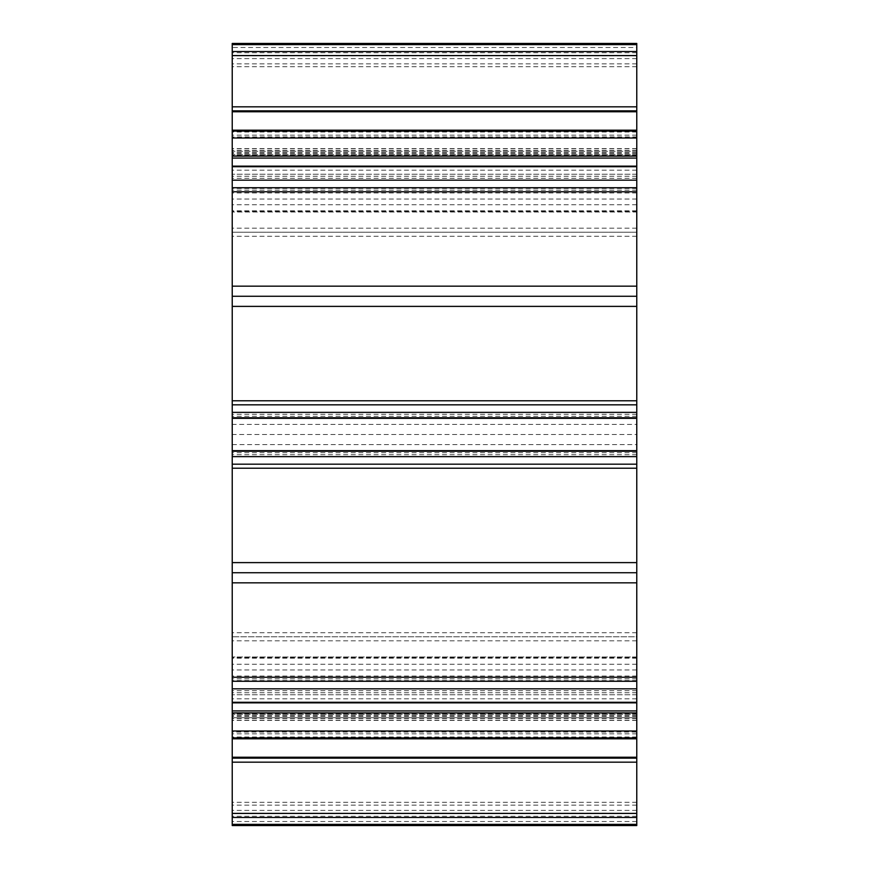 <?xml version="1.0" encoding="UTF-8"?>
<svg xmlns="http://www.w3.org/2000/svg" width="869" height="869" viewBox="0 0 869 869"><rect width="100%" height="100%" fill="white"/><g stroke="black" fill="none" stroke-linecap="round" stroke-linejoin="round"><path stroke-width="0.65" stroke-dasharray="4.34 3.26" d="M232.229 201.89L232.229 51.543L232.229 201.89M636.771 51.543L636.771 212.003L232.229 212.003L636.771 212.003L636.771 51.543L232.229 51.543M232.229 667.11L232.229 817.457L232.229 667.11M636.771 817.457L636.771 656.997L636.771 817.457L232.229 817.457M636.771 110.863L232.229 110.863M636.771 136.933L636.771 131.089L232.229 131.089L232.229 158.06L232.229 131.089L636.771 131.089L636.771 136.933L232.229 136.933M636.771 131.089L636.771 158.06L636.771 131.089L232.229 131.089M636.771 151.315L232.229 151.315L636.771 151.315M232.229 166.153L232.229 178.286L232.229 166.153M636.771 166.153L636.771 178.286L636.771 174.245L232.229 174.245L636.771 174.245L636.771 166.153M636.771 404.824L232.229 404.824M232.229 418.315L232.229 414.263L232.229 418.315M636.771 418.315L636.771 414.263L636.771 418.315M636.771 450.685L636.771 454.737L636.771 450.685L232.229 450.685L232.229 454.737L232.229 450.685L636.771 450.685M636.771 464.176L232.229 464.176M636.771 681.274L232.229 681.274M232.229 702.847L232.229 690.714L232.229 702.847M636.771 702.847L636.771 694.755L232.229 694.755L636.771 694.755L636.771 690.714L636.771 702.847M232.229 710.94L232.229 737.911L232.229 710.94L232.229 720.379L232.229 710.94L232.229 717.685L232.229 710.94L232.229 717.685L232.229 710.94L636.771 710.94L636.771 737.911L232.229 737.911L232.229 732.067L232.229 737.911L636.771 737.911L636.771 717.685L232.229 717.685L636.771 717.685L636.771 710.94L636.771 720.379L636.771 710.94L636.771 717.685L636.771 710.94L636.771 717.685L636.771 710.94L232.229 710.94L636.771 710.94M636.771 732.067L636.771 737.911L232.229 737.911L636.771 737.911L636.771 732.067L232.229 732.067M636.771 737.911L232.229 737.911M636.771 758.137L232.229 758.137M636.771 656.997L232.229 656.997L636.771 656.997M232.229 444.613L636.771 444.613L636.771 636.771L232.229 636.771L636.771 636.771L636.771 825.55L232.229 825.55L232.229 43.45L636.771 43.45L636.771 47.491L232.229 47.491M636.771 444.613L636.771 434.5L232.229 434.5M636.771 434.5L636.771 424.387L232.229 424.387M636.771 424.387L636.771 232.229L232.229 232.229L636.771 232.229L636.771 47.491M636.771 204.758L232.229 204.758M636.771 669.966L232.229 669.966M636.771 188.41L232.229 188.41M636.771 191.973L232.229 191.973M636.771 66.696L232.229 66.696M636.771 63.839L232.229 63.839M636.771 52.727L232.229 52.727M636.771 154.693L232.229 154.693L636.771 154.693M636.771 155.301L232.229 155.301M636.771 153.389L232.229 153.389M636.771 152.662L232.229 152.662M636.771 148.762L232.229 148.762M636.771 157.832L232.229 157.832M636.771 150.413L232.229 150.413M636.771 131.99L232.229 131.99M636.771 135.14L232.229 135.14M636.771 174.245L232.229 174.245M636.771 176.266L232.229 176.266M636.771 170.194L232.229 170.194M636.771 416.284L232.229 416.284M636.771 452.716L232.229 452.716M636.771 698.806L232.229 698.806M636.771 692.734L232.229 692.734M636.771 694.755L232.229 694.755M636.771 733.86L232.229 733.86M636.771 737.01L232.229 737.01M636.771 718.587L232.229 718.587M636.771 714.307L232.229 714.307L636.771 714.307M636.771 711.168L232.229 711.168M636.771 720.238L232.229 720.238M636.771 716.338L232.229 716.338M636.771 715.611L232.229 715.611M636.771 713.699L232.229 713.699M636.771 816.273L232.229 816.273M636.771 805.161L232.229 805.161M636.771 802.304L232.229 802.304M636.771 680.59L232.229 680.59M636.771 677.027L232.229 677.027M636.771 657.627L232.229 657.627M636.771 658.181L232.229 658.181M636.771 664.242L232.229 664.242M636.771 676.039L232.229 676.039M636.771 678.895L232.229 678.895M636.771 810.386L232.229 810.386M636.771 813.254L232.229 813.254M636.771 821.509L232.229 821.509M636.771 640.811L232.229 640.811M636.771 632.719L232.229 632.719M636.771 236.281L232.229 236.281M636.771 228.189L232.229 228.189M636.771 55.746L232.229 55.746M636.771 58.614L232.229 58.614M636.771 190.105L232.229 190.105M636.771 192.961L232.229 192.961M636.771 199.034L232.229 199.034M636.771 210.819L232.229 210.819M636.771 211.373L232.229 211.373M636.771 158.06L232.229 158.06M636.771 148.621L232.229 148.621M636.771 178.286L232.229 178.286M636.771 414.263L232.229 414.263M636.771 454.737L232.229 454.737M636.771 690.714L232.229 690.714M636.771 717.685L232.229 717.685L636.771 717.685M636.771 720.379L232.229 720.379"/><path stroke-width="1.3" d="M636.771 44.634L232.229 44.634L232.229 43.45L636.771 43.45L636.771 51.543L232.229 51.543L232.229 825.55L636.771 825.55L636.771 824.366L232.229 824.366M636.771 51.543L636.771 110.863L232.229 110.863M636.771 110.863L636.771 131.089L232.229 131.089M636.771 131.089L636.771 187.726L232.229 187.726L636.771 187.726L636.771 286.162L232.229 286.162M636.771 286.162L636.771 296.275L232.229 296.275M636.771 296.275L636.771 306.388L232.229 306.388M636.771 306.388L636.771 404.824L232.229 404.824M636.771 404.824L636.771 418.315L232.229 418.315L636.771 418.315L636.771 450.685L232.229 450.685M636.771 450.685L636.771 464.176L232.229 464.176M636.771 464.176L636.771 562.612L232.229 562.612M636.771 562.612L636.771 572.725L232.229 572.725M636.771 572.725L636.771 582.838L232.229 582.838M636.771 582.838L636.771 681.274L232.229 681.274M636.771 681.274L636.771 737.911L232.229 737.911M636.771 737.911L636.771 758.137L232.229 758.137M636.771 758.137L636.771 817.457L232.229 817.457M636.771 817.457L636.771 824.366M232.229 44.634L232.229 51.543M636.771 55.583L232.229 55.583M636.771 106.822L232.229 106.822M636.771 111.764L232.229 111.764M636.771 130.187L232.229 130.187M636.771 137.997L232.229 137.997M636.771 156.083L232.229 156.083M636.771 166.696L232.229 166.696M636.771 180.176L232.229 180.176M636.771 191.767L232.229 191.767M636.771 400.783L232.229 400.783M636.771 412.373L232.229 412.373M636.771 417.772L232.229 417.772M636.771 418.315L232.229 418.315M636.771 451.228L232.229 451.228M636.771 456.627L232.229 456.627M636.771 468.217L232.229 468.217M636.771 677.233L232.229 677.233M636.771 688.824L232.229 688.824M636.771 702.304L232.229 702.304M636.771 712.917L232.229 712.917M636.771 731.003L232.229 731.003M636.771 738.813L232.229 738.813M636.771 757.236L232.229 757.236M636.771 762.178L232.229 762.178M636.771 813.417L232.229 813.417M636.771 158.06L232.229 158.06M636.771 166.153L232.229 166.153M636.771 702.847L232.229 702.847M636.771 710.94L232.229 710.94"/></g></svg>
